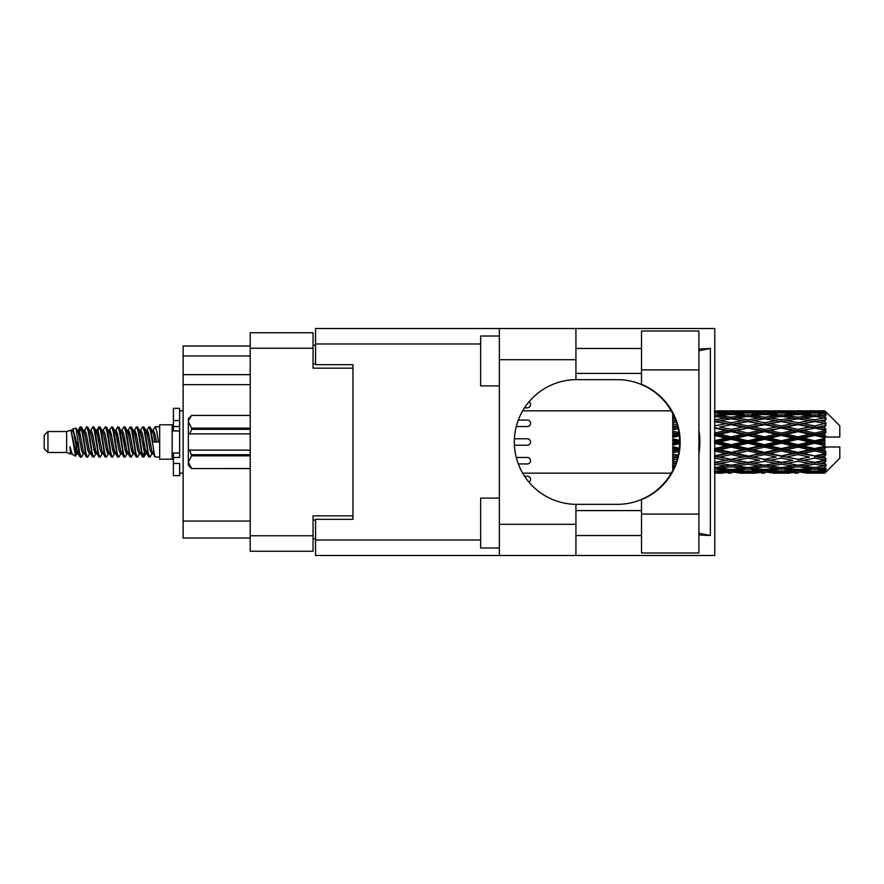 <?xml version="1.0" encoding="UTF-8"?>
<svg xmlns="http://www.w3.org/2000/svg" width="884" height="884" viewBox="0 0 884 884"><rect width="100%" height="100%" fill="white"/><g stroke="black" fill="none" stroke-linecap="round" stroke-linejoin="round"><path stroke-width="1.33" d="M352.959 519.317L352.959 515.825L313.058 515.825L313.058 551.24L250.205 551.24L250.205 332.76L313.058 332.76L313.058 368.175L352.959 368.175L352.959 364.683L352.959 519.317L315.555 519.317L315.555 540.014L480.653 540.014M315.555 538.765L313.058 538.765M313.058 345.235L315.555 345.235M250.205 355.954L183.121 355.954L183.121 345.976L250.205 345.976M250.205 538.024L183.121 538.024L183.121 521.063L250.205 521.063M250.205 384.639L183.121 384.639L183.121 521.063M183.121 355.954L183.121 374.661L250.205 374.661M183.121 384.639L183.121 374.661M641.519 514.079L641.519 499.67A62.355 62.355 0 0 0 641.519 384.33L641.519 331.014L698.89 331.014L698.89 552.986L641.519 552.986L641.519 514.079L698.89 514.079M641.519 348.473L575.926 348.473M641.519 373.413L575.926 373.413M641.519 510.587L575.926 510.587M641.519 535.527L575.926 535.527M499.361 547.992L480.653 547.992L480.653 498.112L499.361 498.112M499.361 385.888L480.653 385.888L480.653 336.008L499.361 336.008M499.361 524.3L575.926 524.3L575.926 555.483L499.361 555.483L499.361 328.517L575.926 328.517L575.926 359.7L499.361 359.7M575.926 524.3L575.926 504.344A62.355 62.355 0 0 1 514.322 442A62.355 62.355 0 0 1 575.926 379.656L575.926 359.7M698.89 349.003L710.371 348.473L710.371 535.527L698.89 533.218M698.89 534.997L710.371 535.527M575.926 555.483L714.78 555.483L714.78 328.517L575.926 328.517M352.959 364.683L315.555 364.683L315.555 328.517L499.361 328.517M499.361 555.483L315.555 555.483L315.555 540.014M575.926 379.656A62.355 62.355 0 0 1 576.677 379.645L617.264 379.645A62.355 62.355 0 0 1 679.608 442A62.355 62.355 0 0 1 617.264 504.355L576.677 504.355A62.355 62.355 0 0 1 575.926 504.344M698.89 453.923A77.317 77.317 0 0 0 698.89 430.077M710.371 348.473L698.89 350.782M527.295 407.833L524.521 407.833L527.295 407.833A3.238 3.238 -90 0 0 528.997 401.822M527.295 476.167L524.521 476.167L527.295 476.167A3.238 3.238 -90 0 1 528.997 482.178M527.295 445.238L514.411 445.238L527.295 445.238A3.238 3.238 -90 0 0 530.544 442A3.238 3.238 -90 0 0 527.295 438.762L514.411 438.762L527.295 438.762M518.322 463.945L527.295 463.945A3.238 3.238 -90 0 0 530.544 460.708A3.238 3.238 -90 0 0 527.295 457.459L516.278 457.459M516.278 426.541L527.295 426.541A3.238 3.238 -90 0 0 530.544 423.292A3.238 3.238 -90 0 0 527.295 420.055L518.322 420.055M47.946 452.475L47.946 431.525L44.2 435.271L44.2 448.729L47.946 452.475L66.643 452.475L70.543 454.089L71.25 453.348L70.687 453.835L72.245 453.835M47.946 431.525L66.643 431.525L66.643 452.475M159.672 442L159.672 459.205L172.148 459.205L172.148 424.795L159.672 424.795L159.672 442M66.643 431.525L70.985 430.199L75.571 456.166L72.278 454.354L69.935 446.718L70.543 454.089M76.19 446.785L75.372 450.442M75.571 456.166L78.477 450.387M72.963 428.906L75.947 428.077L78.09 442L78.09 447.823L72.963 428.906L71.67 430.652L72.245 430.165L73.803 433.624L76.919 450.376L77.914 453.348L78.985 453.437M140.258 430.652L142.777 426.784L144.335 431.237L148.567 456.829L150.225 456.829L152.523 452.939M142.777 426.784L143.993 427.171L145.109 431.237L148.236 452.763L149.794 457.216M146.28 431.06L149.009 426.784L150.567 431.237L154.81 456.829L159.672 457.216M152.733 430.652L155.241 426.784L156.799 431.237L158.369 442L152.91 442L150.225 427.171L153.297 433.624L154.855 442M78.09 447.823L80.422 457.216L81.648 456.829L83.936 452.939M78.09 442L79.648 452.763L81.206 457.216M78.477 433.613L80.422 426.784L81.98 431.237L86.223 456.829L87.881 456.829L89.958 453.348M80.422 426.784L81.648 427.171L82.764 431.237L85.881 452.763L87.439 457.216M83.151 430.165L84.709 430.165L86.665 426.784L88.223 431.237L92.455 456.829L94.113 456.829L96.4 452.939M94.555 452.177L95.174 448.243M86.665 426.784L87.881 427.171L88.997 431.237L92.113 452.763L93.671 457.216M95.107 453.437L95.627 450.387M89.383 430.165L90.941 430.165L92.897 426.784L94.455 431.237L98.688 456.829L100.345 456.829L102.422 453.348M92.897 426.784L94.113 427.171L95.229 431.237L98.356 452.763L99.914 457.216M97.174 433.613L99.13 426.784L100.688 431.237L104.931 456.829L106.588 456.829L108.655 453.348M107.019 452.177L107.638 448.243M99.13 426.784L100.345 427.171L101.472 431.237L104.588 452.763L106.146 457.216M107.583 453.437L108.091 450.387M102.853 430.652L105.362 426.784L106.92 431.237L111.163 456.829L112.82 456.829L115.108 452.939M113.263 452.177L113.881 448.243M105.362 426.784L106.588 427.171L107.704 431.237L110.82 452.763L112.379 457.216M113.815 453.437L114.334 450.387M108.876 431.06L111.605 426.784L113.163 431.237L117.395 456.829L119.053 456.829L121.13 453.348M111.605 426.784L112.82 427.171L113.937 431.237L117.053 452.763L118.611 457.216M114.323 430.165L115.892 430.165L117.837 426.784L119.395 431.237L123.627 456.829L125.285 456.829L127.572 452.939M125.727 452.177L126.346 448.243M117.837 426.784L119.053 427.171L120.169 431.237L123.296 452.763L124.854 457.216M126.279 453.437L126.799 450.387M121.55 430.652L124.069 426.784L125.627 431.237L129.871 456.829L131.528 456.829L133.815 452.939M131.959 452.177L132.578 448.243M124.069 426.784L125.285 427.171L126.412 431.237L129.528 452.763L131.086 457.216M132.523 453.437L133.042 450.387M127.572 431.06L130.302 426.784L131.86 431.237L136.103 456.829L137.76 456.829L139.838 453.348M130.302 426.784L131.528 427.171L132.644 431.237L135.76 452.763L137.318 457.216M133.815 431.06L136.545 426.784L138.103 431.237L142.335 456.829L143.993 456.829L145.506 450.387M143.164 456.906L145.053 448.243M136.545 426.784L137.76 427.171L138.876 431.237L141.993 452.763L143.551 457.216M78.93 435.757L80.82 427.094M97.627 435.757L98.257 431.823M109.649 433.613L110.168 430.563M110.102 435.757L110.721 431.823M115.881 433.613L116.401 430.563M116.334 435.757L116.953 431.823M128.357 433.613L128.876 430.563M128.81 435.757L129.429 431.823M134.589 433.613L135.108 430.563M135.042 435.757L135.661 431.823M147.064 433.613L147.573 430.563M147.517 435.757L148.136 431.823M149.009 426.784L150.225 427.171M819.943 442L824.838 440.851L824.838 443.149L819.943 442L814.728 442L764.594 453.017L714.471 462.487L719.686 463.338L731.19 461.304L742.671 463.338L731.19 465.227L714.78 462.542M786.539 442L798.02 439.304L809.523 442L798.02 444.696L786.539 442L781.323 442L714.471 456.42L719.686 457.017L731.19 454.608L742.671 457.017L731.19 459.326L719.686 457.017M753.124 442L764.594 439.304L776.097 442L764.594 444.696L753.124 442L747.897 442L714.471 449.448L719.686 449.757L731.19 447.116L742.671 449.757L731.19 452.332L719.686 449.757M719.686 442L731.19 439.304L742.671 442L731.19 444.696L719.686 442L714.471 442L731.19 438.254L725.974 438.088L714.471 440.773M672.702 470.509L672.702 471.415M673.652 468.597L672.702 468.708L673.044 469.857M674.492 466.741L672.702 466.487L672.702 467.923L673.895 468.078M676.448 461.603L672.702 460.918L672.702 462.796L675.84 463.338L672.702 463.868L672.702 465.548L675.144 465.172M678.172 455.326L672.702 454.155L672.702 456.365L675.84 457.017L672.702 457.658L672.702 459.724L677.299 458.829M679.31 448.155L672.702 446.63L672.702 449.039L675.84 449.757L672.702 450.464L672.702 452.796L678.89 451.415M679.586 440.431L672.702 438.818L672.702 441.26L675.84 442L672.702 442.74L672.702 445.182L679.586 443.569M678.89 432.585L672.702 431.204L672.702 433.536L675.84 434.243L672.702 434.961L672.702 437.37L679.31 435.845M677.299 425.171L672.702 424.276L672.702 426.342L675.84 426.983L672.702 427.635L672.702 429.845L678.172 428.674M675.144 418.828L672.702 418.452L672.702 420.132L675.84 420.662L672.702 421.204L672.702 423.082L676.448 422.397M673.895 415.922L672.702 416.077L672.702 417.513L674.492 417.259M673.044 414.143L672.702 415.292L673.652 415.403M672.702 412.574L672.702 413.48M824.838 410.839L826.087 412.077L824.838 410.839L819.943 410.883L824.838 410.839M824.838 411.314L814.728 411.999L803.247 411.38L824.838 411.314L826.087 412.397L824.838 410.983M824.838 412.021L824.838 412.729L819.943 412.353L824.838 412.021L826.087 412.85L824.838 411.436M824.838 413.657L814.728 415.038L803.247 413.789L814.728 412.751L824.838 413.657L826.087 414.43L824.838 412.729M824.838 415.082L824.838 416.309L819.943 415.679L826.087 415.458L824.838 413.933M824.838 417.767L814.728 419.778L803.247 417.977L814.728 416.353L826.087 418.187L824.838 416.309M824.838 419.834L824.838 421.513L819.943 420.662L826.087 419.723L824.838 418.187M824.838 423.414L814.728 425.922L803.247 423.679L814.728 421.569L826.087 423.447L824.838 421.513M824.838 425.989L824.838 428L819.943 426.983L826.087 425.403L824.838 423.944M824.838 430.221L824.838 430.828L814.728 433.072L803.247 430.519L814.728 428.066L824.838 430.221L826.087 429.867L824.838 428M824.838 433.138L824.838 435.359L819.943 434.243L824.838 433.138L826.087 432.11L824.838 430.828M824.838 437.768L824.838 438.42L814.728 440.773L803.247 438.088L814.728 435.436L824.838 437.768L824.838 437.016L826.054 437.016L824.838 435.359M826.054 437.016L839.8 437.016L839.8 425.79L825.523 411.513M824.838 440.851L824.838 438.42M824.838 445.58L824.838 446.232L814.728 448.564L803.247 445.912L814.728 443.227L824.838 445.58L824.838 443.149M825.523 472.487L839.8 458.21L839.8 446.984L824.838 446.984L824.838 446.232M824.838 448.641L824.838 450.862L819.943 449.757L824.838 448.641L826.054 446.984M824.838 453.172L824.838 453.779L814.728 455.934L803.247 453.481L814.728 450.928L824.838 453.172L826.087 451.89L824.838 450.862M824.838 456L824.838 458.011L819.943 457.017L824.838 456L826.087 454.133L824.838 453.779M824.838 460.056L814.728 462.431L803.247 460.321L814.728 458.078L824.838 460.056L826.087 458.597L824.838 458.011M824.838 462.487L824.838 464.166L819.943 463.338L824.838 462.487L826.087 460.553L824.838 460.586M824.838 465.813L814.728 467.647L803.247 466.023L814.728 464.222L824.838 465.813L826.087 464.277L824.838 464.166M824.838 467.691L824.838 468.918L819.943 468.321L824.838 467.691L826.087 465.813L824.838 466.233M824.838 470.067L814.728 471.249L803.247 470.211L814.728 468.962L824.838 470.067L826.087 468.542L824.838 468.918M824.838 471.271L824.838 471.979L819.943 471.647L824.838 471.271L826.087 469.57L824.838 470.343M806.385 473.15L814.728 473.172L803.247 472.62L814.728 472.001L824.838 472.564L826.087 471.15L824.838 471.979M824.838 472.564L814.728 473.017M824.838 473.017L819.943 473.117L824.838 473.017L826.087 471.603L824.838 472.686M826.087 471.923L824.838 473.161L826.087 471.923M717.609 473.172L722.825 473.15M739.532 473.15L756.262 473.15M731.19 473.172L728.051 473.172M714.471 472.001L725.974 472.62L714.471 473.017M727.786 472.178L725.974 472.62M718.803 472.896L719.686 473.117M731.19 472.829L731.19 471.393M743.554 472.896L742.671 473.117M747.897 473.172L736.394 472.62L747.897 472.001L759.389 472.62L747.897 473.017M772.959 473.15L789.666 473.15M764.594 473.172L761.467 473.172M731.19 472.365L719.686 471.647L731.19 470.708L742.671 471.647L731.19 472.365M714.471 468.962L725.974 470.211L714.471 471.249M729.344 469.459L725.974 470.211M717.057 471.028L719.686 471.647M731.19 470.708L731.19 469.084M745.3 471.028L742.671 471.647M734.593 472.178L736.394 472.62M747.897 472.001L747.897 470.465M761.201 472.178L759.389 472.62M752.24 472.896L753.124 473.117M764.594 472.829L764.594 471.393M776.981 472.896L776.097 473.117M781.323 473.172L769.82 472.62L781.323 472.001L792.793 472.62L781.323 473.017M814.728 473.172L823.081 473.15M798.02 473.172L794.882 473.172M764.594 472.365L753.124 471.647L764.594 470.708L776.097 471.647L764.594 472.365M747.897 471.249L736.394 470.211L747.897 468.962L759.389 470.211L747.897 471.249M731.19 469.669L719.686 468.321L731.19 466.785L742.671 468.321L731.19 469.669M714.471 464.222L725.974 466.023L714.471 467.647M731.19 466.785L731.19 465.061L725.974 466.023M715.62 467.492L719.686 468.321M746.737 467.492L742.671 468.321M733.035 469.459L736.394 470.211M747.897 468.962L747.897 467.271M762.759 469.459L759.389 470.211M750.483 471.028L753.124 471.647M764.594 470.708L764.594 469.084M778.738 471.028L776.097 471.647M767.997 472.178L769.82 472.62M781.323 472.001L781.323 470.465M794.617 472.178L792.793 472.62M785.655 472.896L786.539 473.117M798.02 472.829L798.02 471.393M810.407 472.896L809.523 473.117M798.02 472.365L786.539 471.647L798.02 470.708L809.523 471.647L798.02 472.365M781.323 471.249L769.82 470.211L781.323 468.962L792.793 470.211L781.323 471.249M764.594 469.669L753.124 468.321L764.594 466.785L776.097 468.321L764.594 469.669M747.897 467.647L736.394 466.023L747.897 464.222L759.389 466.023L747.897 467.647M714.471 458.078L725.974 460.321L714.471 462.431M677.763 457.061L672.702 458.034M677.829 456.785L675.84 457.017M731.19 461.304L731.19 459.592L725.974 460.321M747.897 464.222L747.897 462.487L742.671 463.338L747.897 462.487L753.124 463.338L764.594 461.304L776.097 463.338L764.594 465.227L731.19 459.592L736.394 460.321L747.897 458.078L759.389 460.321L747.897 462.431L736.394 460.321M731.19 465.061L736.394 466.023M764.594 466.785L764.594 465.061L759.389 466.023M749.046 467.492L753.124 468.321M780.163 467.492L776.097 468.321M766.439 469.459L769.82 470.211M781.323 468.962L781.323 467.271M796.175 469.459L792.793 470.211M783.909 471.028L786.539 471.647M798.02 470.708L798.02 469.084M812.153 471.028L809.523 471.647M801.434 472.178L803.247 472.62M814.728 472.001L814.728 470.465M819.059 472.896L819.943 473.117M798.02 469.669L786.539 468.321L798.02 466.785L809.523 468.321L798.02 469.669M781.323 467.647L769.82 466.023L781.323 464.222L792.793 466.023L781.323 467.647M714.471 450.928L725.974 453.481L714.471 455.934M679.111 449.868L672.702 451.249M679.155 449.547L675.84 449.757M731.19 454.608L731.19 453.017L725.974 453.481M731.19 459.326L714.471 456.42M747.897 458.078L747.897 456.42L742.671 457.017M747.897 462.431L759.389 460.321M764.594 461.304L764.594 459.592L769.82 460.321L781.323 458.078L792.793 460.321L781.323 462.431L769.82 460.321M781.323 464.222L781.323 462.487L776.097 463.338L781.323 462.487L786.539 463.338L798.02 461.304L809.523 463.338L798.02 465.227L747.897 456.42L753.124 457.017L764.594 454.608L776.097 457.017L764.594 459.326L753.124 457.017M764.594 465.061L769.82 466.023M798.02 466.785L798.02 465.061L792.793 466.023M782.473 467.492L786.539 468.321M813.578 467.492L809.523 468.321M799.865 469.459L803.247 470.211M814.728 468.962L814.728 467.271M817.313 471.028L819.943 471.647M747.897 455.934L736.394 453.481L747.897 450.928L759.389 453.481L747.897 456.42L731.19 453.017L736.394 453.481M714.471 443.227L725.974 445.912L714.471 448.564M679.608 442.332L672.702 443.878M679.608 442L675.84 442M731.19 447.116L731.19 445.746L725.974 445.912M731.19 452.332L731.19 453.017L714.471 449.448M747.897 450.928L747.897 449.448L742.671 449.757M764.594 454.608L764.594 453.017L759.389 453.481M764.594 459.326L776.097 457.017M781.323 458.078L781.323 456.42L786.539 457.017L798.02 454.608L809.523 457.017L798.02 459.326L786.539 457.017M781.323 462.431L792.793 460.321M798.02 461.304L798.02 459.592L803.247 460.321M814.728 464.222L814.728 462.487L810.562 463.161L814.728 462.487L819.943 463.338L764.594 453.017L769.82 453.481L781.323 450.928L792.793 453.481L781.323 455.934L769.82 453.481M798.02 465.061L803.247 466.023M815.888 467.492L819.943 468.321M764.594 452.332L753.124 449.757L764.594 447.116L776.097 449.757L764.594 452.332L764.594 453.017L747.897 449.448L753.124 449.757M747.897 448.564L736.394 445.912L747.897 443.227L759.389 445.912L747.897 448.564L747.897 449.448L731.19 445.746L736.394 445.912M714.471 435.436L725.974 438.088M679.21 434.961L672.702 436.398M679.155 434.453L675.84 434.243M731.19 439.304L731.19 438.254L736.394 438.088L747.897 435.436L759.389 438.088L747.897 440.773L736.394 438.088M731.19 444.696L731.19 445.746L714.471 442M747.897 443.227L747.897 442L742.671 442M764.594 447.116L764.594 445.746L759.389 445.912M781.323 450.928L781.323 449.448L776.097 449.757M781.323 455.934L798.02 453.017L792.793 453.481M798.02 454.608L798.02 453.017L803.247 453.481M798.02 459.326L809.523 457.017M814.728 458.078L814.728 456.42L819.943 457.017M814.728 462.431L826.087 460.553M798.02 452.332L786.539 449.757L798.02 447.116L809.523 449.757L798.02 452.332L798.02 453.017L781.323 449.448L786.539 449.757M781.323 448.564L769.82 445.912L781.323 443.227L792.793 445.912L781.323 448.564L781.323 449.448L764.594 445.746L769.82 445.912M731.19 436.884L719.686 434.243L731.19 431.668L742.671 434.243L731.19 436.884L731.19 438.254L714.471 434.552L719.686 434.243M714.471 428.066L725.974 430.519L714.471 433.072M678.061 428.176L672.702 429.259M677.829 427.215L675.84 426.983M731.19 431.668L731.19 430.983L714.471 434.552M731.19 429.392L719.686 426.983L731.19 424.674L742.671 426.983L731.19 429.392L731.19 430.983L725.974 430.519M747.897 435.436L747.897 434.552L731.19 438.254L747.897 442L747.897 440.773M747.897 433.072L736.394 430.519L747.897 428.066L759.389 430.519L747.897 433.072L747.897 434.552L742.671 434.243M764.594 439.304L764.594 438.254L747.897 442L764.594 445.746L764.594 444.696M764.594 436.884L753.124 434.243L764.594 431.668L776.097 434.243L764.594 436.884L764.594 438.254L759.389 438.088M781.323 443.227L781.323 442L776.097 442M798.02 447.116L798.02 445.746L792.793 445.912M814.728 450.928L814.728 449.448L798.02 453.017L814.728 455.934M814.728 448.564L814.728 449.448L809.523 449.757M826.087 454.133L814.728 456.42L826.087 458.597M781.323 440.773L769.82 438.088L781.323 435.436L792.793 438.088L781.323 440.773L781.323 442L764.594 438.254L769.82 438.088M714.471 421.569L725.974 423.679L714.471 425.922M676.415 422.287L672.702 422.928M731.19 424.674L719.686 426.983M731.19 422.696L719.686 420.662L731.19 418.773L742.671 420.662L731.19 422.696L731.19 424.408L725.974 423.679M747.897 428.066L731.19 430.983L736.394 430.519M747.897 425.922L736.394 423.679L747.897 421.569L759.389 423.679L747.897 425.922L747.897 427.58L742.671 426.983M764.594 431.668L764.594 430.983L747.897 434.552L753.124 434.243M764.594 429.392L753.124 426.983L764.594 424.674L776.097 426.983L764.594 429.392L764.594 430.983L759.389 430.519M781.323 435.436L781.323 434.552L764.594 438.254L714.471 427.58M781.323 433.072L769.82 430.519L781.323 428.066L792.793 430.519L781.323 433.072L781.323 434.552L776.097 434.243M798.02 439.304L798.02 438.254L781.323 442L798.02 445.746L803.247 445.912M798.02 436.884L786.539 434.243L798.02 431.668L809.523 434.243L798.02 436.884L798.02 438.254L792.793 438.088M798.02 444.696L798.02 445.746L814.728 449.448L819.943 449.757M814.728 443.227L814.728 442L809.523 442M825.888 446.984L814.728 449.448L826.087 451.89M714.471 416.353L725.974 417.977L714.471 419.778M747.897 421.569L731.19 424.408L714.471 421.513L719.686 420.662L714.78 421.458M731.19 417.215L719.686 415.679L731.19 414.331L742.671 415.679L731.19 417.215L731.19 418.939L725.974 417.977M764.594 424.674L742.671 420.662L747.897 421.513L764.594 418.773L776.097 420.662L764.594 422.696L753.124 420.662L747.897 421.513L747.897 419.778L736.394 417.977L747.897 416.353L759.389 417.977L747.897 419.778M764.594 422.696L764.594 424.408L747.897 427.58L731.19 424.408L736.394 423.679M781.323 421.569L792.793 423.679L781.323 425.922L769.82 423.679L781.323 421.513L764.594 424.408L759.389 423.679M781.323 428.066L764.594 430.983L747.897 427.58L753.124 426.983M781.323 425.922L781.323 427.58L776.097 426.983M798.02 431.668L798.02 430.983L781.323 434.552L764.594 430.983L769.82 430.519M798.02 429.392L786.539 426.983L798.02 424.674L809.523 426.983L798.02 429.392L798.02 430.983L792.793 430.519M814.728 435.436L814.728 434.552L798.02 438.254L781.323 434.552L786.539 434.243M814.728 433.072L814.728 434.552L809.523 434.243M814.728 440.773L814.728 442L798.02 438.254L803.247 438.088M824.838 439.724L814.728 442L824.838 444.276M714.471 412.751L725.974 413.789L714.471 415.038M729.344 414.541L725.974 413.789M715.62 416.508L719.686 415.679M746.737 416.508L742.671 415.679M731.19 418.939L736.394 417.977M764.594 417.215L753.124 415.679L764.594 414.331L776.097 415.679L764.594 417.215L764.594 418.939L759.389 417.977M798.02 424.674L776.097 420.662L781.323 421.513L798.02 418.773L809.523 420.662L798.02 422.696L786.539 420.662L781.323 421.513L781.323 419.778L769.82 417.977L781.323 416.353L792.793 417.977L781.323 419.778M798.02 422.696L798.02 424.408L781.323 427.58L764.594 424.408L769.82 423.679M814.728 421.569L798.02 424.408L792.793 423.679M814.728 428.066L798.02 430.983L781.323 427.58L786.539 426.983M814.728 425.922L814.728 427.58L809.523 426.983M826.087 432.11L814.728 434.552L798.02 430.983L803.247 430.519M825.888 437.016L814.728 434.552L819.943 434.243M747.897 415.038L736.394 413.789L747.897 412.751L759.389 413.789L747.897 415.038L747.897 416.729M731.19 413.292L719.686 412.353L731.19 411.635L742.671 412.353L731.19 413.292L731.19 414.916M714.471 410.983L725.974 411.38L714.471 411.999M727.786 411.822L725.974 411.38M717.057 412.972L719.686 412.353M745.3 412.972L742.671 412.353M733.035 414.541L736.394 413.789M762.759 414.541L759.389 413.789M749.046 416.508L753.124 415.679M780.163 416.508L776.097 415.679M764.594 418.939L769.82 417.977M798.02 417.215L786.539 415.679L798.02 414.331L809.523 415.679L798.02 417.215L798.02 418.939L792.793 417.977M826.087 423.447L809.523 420.662L814.728 421.513L818.904 420.839L814.728 421.513L814.728 419.778M826.087 425.403L814.728 427.58L798.02 424.408L803.247 423.679M826.087 429.867L814.728 427.58L819.943 426.983M781.323 415.038L769.82 413.789L781.323 412.751L792.793 413.789L781.323 415.038L781.323 416.729M764.594 413.292L753.124 412.353L764.594 411.635L776.097 412.353L764.594 413.292L764.594 414.916M747.897 411.999L736.394 411.38L759.389 411.38L747.897 411.999L747.897 413.535M731.19 411.171L719.686 410.883L742.671 410.883L731.19 411.171L731.19 412.607M731.19 410.828L734.328 410.828M722.825 410.85L717.609 410.828M718.803 411.104L719.686 410.883M743.554 411.104L742.671 410.883M734.593 411.822L736.394 411.38M761.201 411.822L759.389 411.38M750.483 412.972L753.124 412.353M778.738 412.972L776.097 412.353M766.439 414.541L769.82 413.789M796.175 414.541L792.793 413.789M782.473 416.508L786.539 415.679M813.578 416.508L809.523 415.679M798.02 418.939L803.247 417.977M798.02 413.292L786.539 412.353L798.02 411.635L809.523 412.353L798.02 413.292L798.02 414.916M781.323 411.999L769.82 411.38L792.793 411.38L781.323 411.999L781.323 413.535M764.594 411.171L753.124 410.883L776.097 410.883L764.594 411.171L764.594 412.607M764.594 410.828L767.732 410.828M756.262 410.85L739.532 410.85M752.24 411.104L753.124 410.883M776.981 411.104L776.097 410.883M767.997 411.822L769.82 411.38M794.617 411.822L792.793 411.38M783.909 412.972L786.539 412.353M812.153 412.972L809.523 412.353M799.865 414.541L803.247 413.789M814.728 415.038L814.728 416.729M815.888 416.508L819.943 415.679M798.02 411.171L786.539 410.883L809.523 410.883L798.02 411.171L798.02 412.607M798.02 410.828L801.158 410.828M789.666 410.85L772.959 410.85M785.655 411.104L786.539 410.883M810.407 411.104L809.523 410.883M801.434 411.822L803.247 411.38M814.728 411.999L814.728 413.535M817.313 412.972L819.943 412.353M823.081 410.85L806.385 410.85M819.059 411.104L819.943 410.883M69.935 453.017L70.687 453.835M76.61 430.32L77.483 430.652L78.477 433.624L81.593 450.376L83.151 453.835L83.715 453.348M87.881 427.171L90.941 433.624L94.069 450.376L95.627 453.835L96.19 453.348M98.743 442L99.516 437.469M100.345 427.171L103.417 433.624L106.533 450.376L108.091 453.835L109.649 453.835M112.82 427.171L115.892 433.624L119.008 450.376L120.567 453.835L122.125 453.835M123.683 442L124.456 437.469M125.285 427.171L128.357 433.624L131.473 450.376L133.031 453.835L133.606 453.348M137.76 427.171L140.832 433.624L143.948 450.376L145.506 453.835L147.064 450.387M69.935 446.718L72.278 454.354M77.693 431.06L78.477 430.165L80.035 433.624L83.151 450.376L86.223 456.829M90.941 430.165L92.511 433.624L95.627 450.376L98.688 456.829M101.859 430.165L103.417 430.165L104.975 433.624L108.091 450.376L111.163 456.829M115.892 430.165L117.45 433.624L120.567 450.376L123.627 456.829M124.456 446.531L125.241 442M127.793 430.652L128.357 430.165L129.915 433.624L133.031 450.376L136.103 456.829M139.263 430.165L140.832 430.165L142.39 433.624L145.506 450.376L148.567 456.829M151.739 430.165L153.297 430.165L154.855 433.624L156.413 442M70.985 430.199L75.361 450.376L76.919 453.835L77.483 453.348M81.648 427.171L84.709 433.624L87.825 450.376L89.383 453.835L90.941 453.835M94.113 427.171L97.185 433.624L100.301 450.376L101.859 453.835L103.417 453.835M106.588 427.171L109.649 433.624L112.765 450.376L114.323 453.835L114.898 453.348M117.45 442L118.224 437.469M119.053 427.171L122.125 433.624L125.241 450.376L126.799 453.835L127.362 453.348M131.528 427.171L134.589 433.624L137.705 450.376L139.263 453.835L140.832 453.835M146.501 430.652L147.064 430.165L145.506 430.165L147.064 433.624L150.181 450.376L151.739 453.835L152.302 453.348M84.709 430.165L86.267 433.624L89.383 450.376L92.455 456.829M95.627 433.613L97.185 430.165L98.743 433.624L101.859 450.376L104.931 456.829M109.086 430.652L109.649 430.165L111.207 433.624L114.323 450.376L117.395 456.829M120.567 430.165L122.125 430.165L123.683 433.624L126.799 450.376L129.871 456.829M133.031 430.165L134.589 430.165L136.147 433.624L139.263 450.376L142.335 456.829M143.164 446.531L143.948 442M147.064 430.165L148.623 433.624L151.739 450.376L154.81 456.829M672.702 414.11L672.702 415.778M672.702 418.452L672.702 420.187M672.702 424.276L672.702 426.342M677.763 426.939L672.702 425.966M672.702 431.204L672.702 433.536M679.111 434.132L672.702 432.751M672.702 438.818L672.702 441.26M679.608 441.668L672.702 440.122M672.702 446.63L672.702 449.039M679.21 449.039L672.702 447.602M672.702 454.155L672.702 456.365M678.061 455.824L672.702 454.741M672.702 460.918L672.702 462.796M676.415 461.713L672.702 461.072M672.702 466.487L672.702 467.923M179.629 453.017L173.397 453.017L173.397 457.459L179.629 457.459L179.629 420.541L173.397 420.541L173.397 408.331L179.629 408.331L179.629 426.541L173.397 426.541L173.397 430.983L179.629 430.983M173.397 457.459L173.397 475.669L179.629 475.669L179.629 463.459L173.397 463.459M173.397 420.541L173.397 426.541M250.205 455.835L191.596 455.835L189.728 450.111L250.205 450.111M191.596 454.719L250.205 454.719M250.205 429.281L191.596 429.281L189.728 433.889L188.358 433.889L188.358 421.801L191.596 428.165L250.205 428.165M191.596 429.281L191.596 428.165M189.728 450.111L188.358 450.111L188.358 462.199L191.596 468.564L250.205 468.553L191.596 468.564L188.358 465.316L188.358 462.199L191.596 455.835M188.358 421.801L188.358 418.684L191.596 415.436L250.205 415.436L191.596 415.436L188.425 420.917M188.358 433.889L188.358 450.111M250.205 433.889L189.728 433.889M250.205 535.781L313.058 535.781M313.058 348.219L250.205 348.219M313.058 520.068L315.555 520.068M315.555 363.932L313.058 363.932M480.653 343.987L315.555 343.987M641.519 369.921L698.89 369.921M179.629 430.928L173.397 430.928M179.629 453.072L173.397 453.072M172.148 455.094L173.397 455.094M522.676 473.172L671.254 473.172M522.676 410.828L671.254 410.828M744.748 473.172L751.035 473.172M778.185 473.172L784.462 473.172M811.6 473.172L817.866 473.172M744.748 410.828L751.035 410.828M778.185 410.828L784.462 410.828M811.6 410.828L817.866 410.828M155.241 426.784L159.672 426.784M172.148 428.906L173.397 428.906M75.947 428.077L77.483 430.652M143.993 456.829L146.07 453.348M76.919 430.165L78.477 430.165M83.151 453.835L84.709 453.835M95.627 453.835L97.185 453.835M126.799 430.165L128.357 430.165M133.031 453.835L134.589 453.835M145.506 453.835L147.064 453.835M77.914 430.652L79.991 427.171M143.993 427.171L146.07 430.652M70.687 430.165L72.245 430.165M76.919 453.835L78.477 453.835M95.627 430.165L97.185 430.165M108.091 430.165L109.649 430.165M114.323 453.835L115.892 453.835M126.799 453.835L128.357 453.835M151.739 453.835L153.297 453.835M77.914 453.348L79.991 456.829M96.61 430.652L98.688 427.171M179.629 473.172L183.121 473.172M179.629 410.828L183.121 410.828"/></g></svg>
